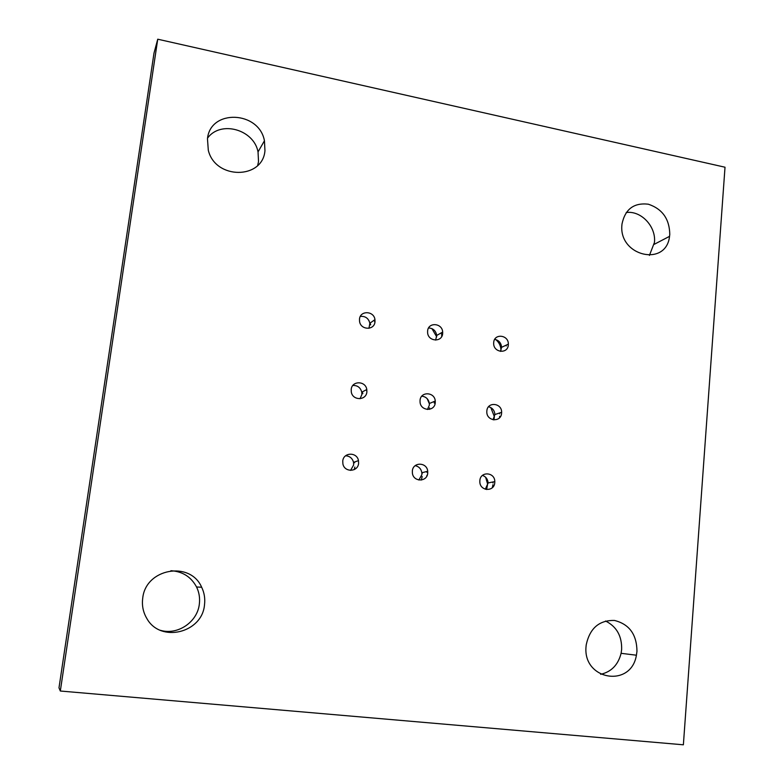 <?xml version="1.0" encoding="UTF-8"?>
<svg xmlns="http://www.w3.org/2000/svg" width="784" height="784" viewBox="0 0 784 784"><rect width="100%" height="100%" fill="white"/><g stroke="black" fill="none" stroke-linecap="round" stroke-linejoin="round"><path stroke-width="1.18" d="M636.971 651.298L636.412 655.218C631.012 688.587 581.983 679.944 586.118 645.84L586.226 644.811C589.813 628.239 599.221 620.115 614.46 620.448C629.268 624.162 636.775 634.442 636.971 651.298M600.652 674.318C611.334 671.878 618.145 664.881 621.095 653.317L621.643 649.495C621.986 636.049 616.616 626.553 605.532 621.006M669.771 234.406L669.546 236.347C666.194 267.501 618.145 256.015 621.957 224.508L621.996 224.008C625.122 209.152 633.893 202.556 648.309 204.193C662.362 208.926 669.516 219.001 669.771 234.406M649.407 255.427L654.464 242.413C656.218 226.488 641.008 210.337 626.2 212.533M264.953 150.675C262.748 179.614 215.365 179.771 208.309 150.303L207.466 138.778C210.337 108.731 259.112 110.926 264.443 140.777L264.953 150.675M257.711 165.365L258.524 161.563L258.034 151.91C253.898 129.468 220.588 120.089 207.564 138.092M204.497 604.876C202.233 632.972 160.397 643.272 146.814 618.449C143.139 612.245 141.777 605.503 142.717 598.241C145.608 568.41 190.238 560.55 201.655 587.236C204.33 592.782 205.281 598.662 204.497 604.876M160.357 630.297C177.635 635.52 197.441 622.045 199.332 604.15C200.087 598.104 199.165 592.381 196.559 586.991C191.11 576.857 182.554 571.428 170.892 570.713M435.257 402.741C434.708 411.767 420.734 411.306 420.057 402.192L420.048 400.33C420.655 391.187 434.757 391.892 435.257 401.045L435.257 402.741M427.466 409.483L429.348 405.191L429.358 403.515C428.564 399.144 426.045 396.694 421.802 396.175M429.328 409.366L429.573 407.915M494.763 482.679C494.243 492.097 479.916 491.313 479.828 481.827L479.857 480.563C480.435 471.017 494.91 472.076 494.802 481.601L494.763 482.679M485.325 489.245L488.109 482.944C487.775 479.142 485.904 476.633 482.474 475.398M492.303 487.717L492.96 484.698M486.619 489.539L487.628 484.091L485.649 477.27M374.997 321.803C374.419 330.534 360.689 330.25 359.562 321.44L359.493 319.108C360.14 310.268 373.988 310.768 374.958 319.617L374.997 321.803M368.96 328.29L369.862 323.253C368.509 318.255 365.324 315.972 360.326 316.413M508.306 344.999C507.797 354.221 493.548 352.78 493.665 343.48L493.704 342.461C494.273 333.131 508.64 334.817 508.346 344.137L508.306 344.999M500.466 351.389L501.584 347.322C501.162 342.912 498.879 340.256 494.714 339.364M358.602 463.324C358.004 472.105 344.49 472.664 342.902 463.932L342.755 461.07C343.392 452.162 357.083 451.829 358.474 460.639L358.602 463.324M350.575 470.4L353.653 464.961L353.535 462.325C352.379 458.228 349.733 456.043 345.597 455.778M354.27 469.587L354.838 466.999M427.721 473.154C427.172 482.229 413.256 482.17 412.384 473.036L412.355 470.968C412.962 461.756 427.035 462.07 427.711 471.262L427.721 473.154M418.881 480.024L421.87 474.624L421.861 472.762C421.145 468.842 418.921 466.48 415.167 465.667M426.79 476.162L426.908 475.339M421.302 480.063L422.184 476.505M366.873 391.922C366.285 400.683 352.643 400.81 351.301 392.02L351.203 389.442C351.84 380.563 365.638 380.661 366.794 389.511L366.873 391.922M360.042 398.723L361.855 394.558L361.777 392.186C360.493 387.551 357.514 385.307 352.849 385.463M442.656 333.572C442.107 342.539 428.123 341.706 427.603 332.641L427.613 330.956C428.211 321.881 442.313 322.949 442.666 332.053L442.656 333.572M435.63 340.109L436.717 335.454C435.875 330.76 433.16 328.271 428.583 327.957M501.593 413.237C501.084 422.556 486.786 421.429 486.805 412.031L486.844 410.904C487.413 401.467 501.848 402.839 501.633 412.276L501.593 413.237M493.048 419.763L494.91 414.55C494.528 410.395 492.411 407.798 488.55 406.749M499.437 417.892L499.702 416.265M493.969 419.901L494.351 416.588L490.804 407.572M499.722 413.864L499.624 412.952M441.706 336.542L441.666 335.385M441.519 334.219L441.225 332.877M436.708 336.855L431.945 328.633M366.873 391.5L366.442 389.707M362.816 393.637L362.384 391.863M426.898 472.34L426.78 471.498M422.184 473.546L422.066 472.713M354.662 462.746L354.495 461.992M506.278 345.95L506.15 345.166M500.956 350.203C500.819 345.862 499.085 342.314 495.733 339.56M374.781 321.959L374.252 320.127M370.665 324.87L370.146 323.057M369.019 320.685L367.588 318.716M493.018 483.022L492.96 481.974M434.336 403.123L434.071 401.545M429.377 403.819L427.211 398.723M157.741 39.2L153.997 53.126L58.986 687.842L60.319 691.018L683.374 744.8L725.014 167.217L157.741 39.2L60.319 691.018M621.095 653.317L636.412 655.218M654.238 244.314L669.546 236.347M494.91 414.55L501.633 412.276M436.717 335.454L442.666 332.053M361.777 392.186L366.794 389.511M421.861 472.762L427.711 471.262M353.535 462.325L358.474 460.639M501.584 347.322L508.346 344.137M369.862 323.253L374.958 319.617M488.109 482.944L494.802 481.601M429.358 403.515L435.257 401.045M196.559 586.991L201.655 587.236M258.034 151.91L264.443 140.777"/></g></svg>

